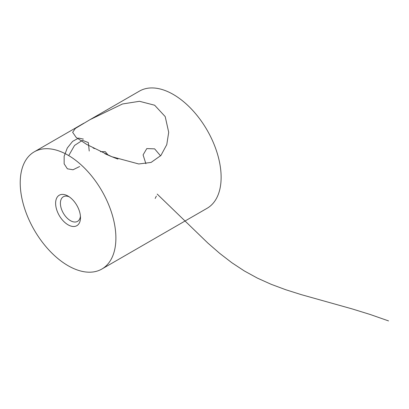 <?xml version="1.0" encoding="UTF-8"?>
<svg xmlns="http://www.w3.org/2000/svg" width="409" height="409" viewBox="0 0 409 409"><rect width="100%" height="100%" fill="white"/><g stroke="black" fill="none" stroke-linecap="round" stroke-linejoin="round"><path stroke-width="0.61" d="M68.052 224.807A17.587 10.153 60 0 1 55.619 203.263A17.587 10.153 60 0 1 68.052 196.085L68.052 196.085A17.587 10.153 60 0 1 80.491 217.624A17.587 10.153 60 0 1 68.052 224.807M69.315 196.882A14.208 8.2 -120 0 0 63.344 196.76A14.208 8.2 -120 0 0 61.166 208.145A14.208 8.2 -120 0 0 70.445 220.661A14.208 8.2 -120 0 0 77.552 221.366A14.208 8.2 -120 0 0 80.43 216.131M145.89 163.733L143.089 154.909L146.78 148.59L154.638 148.856L160.573 155.87M93.094 147.951L94.566 148.59M68.052 265.681A67.649 39.059 -120 0 0 101.877 269.03A67.649 39.059 -120 0 0 112.25 214.822A67.649 39.059 -120 0 0 68.052 155.21A67.649 39.059 -120 0 0 34.228 151.857A67.649 39.059 -120 0 0 23.86 206.064A67.649 39.059 -120 0 0 68.052 265.681M101.877 269.03L207.118 208.273A67.649 39.059 -120 0 0 217.486 154.065A67.649 39.059 -120 0 0 173.293 94.448A67.649 39.059 -120 0 0 139.469 91.1L89.914 119.709L122.485 103.983L139.479 101.294L154.638 105.22L165.205 116.606L168.702 132.296L166.775 144.628L160.885 155.507L151.074 162.439L138.748 163.973L111.769 156.698L86.708 144.438L76.13 137.378L72.644 132.296L75.379 128.421L89.914 119.709M83.385 139.086L78.548 138.109L72.608 141.366L67.291 148.002L64.152 156.243L64.157 163.861L67.383 168.81L73.032 169.771L79.637 166.524M89.234 151.033L88.344 142.583L82.429 140.307L74.556 145.43L68.727 155.604M108.216 155.2L105.282 151.678L100.456 151.657M111.764 156.698L104.827 153.697M115.113 158.022L109.448 155.732M117.961 159.081L114.622 157.833M155.164 198.457L156.371 196.105M157.194 194.086L207.798 243.007L219.745 253.401L231.852 262.731L244.331 270.952L257.384 278.105L271.152 284.301L285.738 289.725L301.182 294.613L352.144 308.907L370.232 314.501L388.55 320.912M34.228 151.857L83.784 123.247"/></g></svg>
